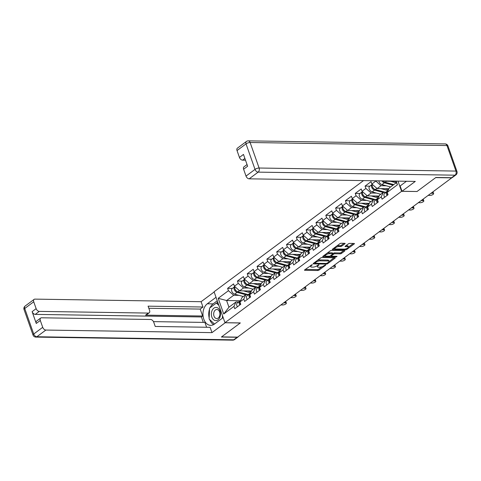 <?xml version="1.0" encoding="UTF-8"?>
<svg xmlns="http://www.w3.org/2000/svg" width="481" height="481" viewBox="0 0 481 481"><rect width="100%" height="100%" fill="white"/><g stroke="black" fill="none" stroke-linecap="round" stroke-linejoin="round"><path stroke-width="0.72" d="M312.223 264.64L304.72 269.835A0.998 0.337 160.6 0 0 304.497 270.178A0.998 0.337 160.6 0 0 304.822 270.31L317.755 270.508A0.998 0.337 160.6 0 0 319.089 270.057L325.655 265.175L325.583 264.845L323.797 265.795A3.193 1.082 160.6 0 1 319.522 267.226L318.446 267.214A3.193 1.082 160.6 0 1 317.412 266.799A3.193 1.082 160.6 0 1 318.121 265.704L318.903 264.742L317.117 265.686A3.193 1.082 160.6 0 1 312.842 267.123L311.766 267.105A3.193 1.082 160.6 0 1 310.732 266.696A3.193 1.082 160.6 0 1 311.441 265.602L312.223 264.64M344.907 243.789A0.998 0.337 160.6 0 0 345.13 243.446A0.998 0.337 160.6 0 0 344.805 243.32L341.179 243.26A0.998 0.337 160.6 0 0 339.845 243.711L332.551 249.134A0.998 0.337 160.6 0 0 332.329 249.477A0.998 0.337 160.6 0 0 332.654 249.603L345.586 249.801A0.998 0.337 160.6 0 0 346.921 249.356L354.208 243.933A0.998 0.337 160.6 0 0 354.431 243.59A0.998 0.337 160.6 0 0 354.112 243.464L349.729 243.392A0.998 0.337 160.6 0 0 348.394 243.843L345.274 246.164A0.998 0.337 160.6 0 0 345.051 246.506A0.998 0.337 160.6 0 0 345.37 246.633L347.547 246.669A2.67 0.902 160.6 0 1 348.412 247.012A2.67 0.902 160.6 0 1 347.084 248.37A2.67 0.902 160.6 0 1 344.24 249.128L335.726 248.996A2.67 0.902 160.6 0 1 334.866 248.653A2.67 0.902 160.6 0 1 336.189 247.294A2.67 0.902 160.6 0 1 339.033 246.537L340.452 246.561A0.998 0.337 160.6 0 0 341.787 246.11L344.907 243.789L344.745 243.32M416.949 191.558L435.708 177.609L451.731 177.856L237.608 337.133L221.579 336.886L240.338 322.937L224.97 322.697L401.581 191.324L416.931 191.51M321.963 257.551A0.998 0.337 160.6 0 0 320.629 258.002L313.341 263.426A0.998 0.337 160.6 0 0 313.119 263.768A0.998 0.337 160.6 0 0 313.438 263.895L326.371 264.099A0.998 0.337 160.6 0 0 327.705 263.648L334.998 258.225A0.998 0.337 160.6 0 0 335.221 257.882A0.998 0.337 160.6 0 0 334.896 257.756L321.963 257.551M322.949 256.277L330.237 250.854A0.998 0.337 160.6 0 1 331.571 250.409L344.504 250.607A0.998 0.337 160.6 0 1 344.829 250.739A0.998 0.337 160.6 0 1 344.606 251.082L341.486 253.403A0.998 0.337 160.6 0 1 340.145 253.848L334.902 253.77A0.998 0.337 160.6 0 0 333.567 254.215L331.499 255.754A0.998 0.337 160.6 0 0 331.277 256.096A0.998 0.337 160.6 0 0 331.601 256.229L337.061 256.313L336.195 256.956L323.046 256.752A0.998 0.337 160.6 0 1 322.727 256.62A0.998 0.337 160.6 0 1 322.949 256.277M397.991 181.133L401.581 191.324M363.522 180.597L214.075 291.763L224.97 322.697M375.589 180.784L380.964 185.708L386.291 185.792M396.158 181.103L397.45 184.776L387.223 192.388L388.047 194.733L382.07 199.176L381.241 196.831L377.405 199.687L378.228 202.032L372.252 206.481L371.422 204.136L367.586 206.992L368.41 209.337L362.427 213.786L361.604 211.442L357.768 214.298L358.592 216.642L352.609 221.092L351.785 218.747L347.943 221.603L348.773 223.948L342.791 228.397L341.967 226.052L338.125 228.908L338.955 231.253L332.972 235.696L332.149 233.351L328.307 236.207L329.136 238.552L323.154 243.001L322.33 240.656L318.488 243.512L319.318 245.857L313.335 250.306L312.512 247.962L308.67 250.817L309.499 253.162L303.517 257.612L302.693 255.267L298.851 258.123L299.675 260.468L293.699 264.911L292.875 262.566L289.033 265.422L289.857 267.767L283.88 272.216L283.056 269.871L279.214 272.727L280.038 275.072L274.062 279.521L273.238 277.176L269.396 280.032L270.22 282.377L264.243 286.826L263.414 284.481L259.578 287.337L260.401 289.682L254.425 294.131L253.595 291.787L249.759 294.643L250.583 296.987L244.607 301.431L243.777 299.086L239.941 301.942L240.765 304.287L234.788 308.736L233.958 306.391L223.731 313.997L218.206 298.31L228.433 290.698L233.682 295.268L239.009 295.346M232.395 288.432L227.609 288.353L228.433 290.698M227.609 288.353L233.586 283.91L234.415 286.255L238.251 283.399L243.5 287.963L248.827 288.047M242.214 281.126L237.428 281.054L238.251 283.399M237.428 281.054L243.404 276.605L244.234 278.95L248.07 276.094L253.319 280.657L258.646 280.742M252.032 273.821L247.246 273.749L248.07 276.094M247.246 273.749L253.228 269.3L254.052 271.645L257.888 268.789L263.137 273.352L268.464 273.436M261.85 266.516L257.064 266.444L257.888 268.789M257.064 266.444L263.047 261.995L263.871 264.34L267.707 261.484L272.955 266.053L278.283 266.131M271.669 259.217L266.883 259.139L267.707 261.484M266.883 259.139L272.865 254.689L273.689 257.034L277.531 254.178L282.774 258.748L288.101 258.832M281.487 251.912L276.701 251.834L277.531 254.178M276.701 251.834L282.684 247.39L283.507 249.735L287.349 246.879L292.592 251.443L297.919 251.527M291.306 244.607L286.52 244.534L287.349 246.879M286.52 244.534L292.502 240.085L293.326 242.43L297.168 239.574L302.411 244.138L307.744 244.222M301.124 237.301L296.338 237.229L297.168 239.574M296.338 237.229L302.321 232.78L303.144 235.125L306.986 232.269L312.229 236.832L317.562 236.917M310.942 229.996L306.156 229.924L306.986 232.269M306.156 229.924L312.139 225.475L312.963 227.82L316.805 224.964L322.048 229.533L327.381 229.611M320.761 222.697L315.975 222.619L316.805 224.964M315.975 222.619L321.957 218.176L322.781 220.52L326.623 217.665L331.872 222.228L337.199 222.312M330.579 215.392L325.799 215.32L326.623 217.665M325.799 215.32L331.776 210.87L332.599 213.215L336.441 210.359L341.69 214.923L347.017 215.007M340.398 208.087L335.618 208.014L336.441 210.359M335.618 208.014L341.594 203.565L342.418 205.91L346.26 203.054L351.509 207.618L356.836 207.702M350.216 200.781L345.436 200.709L346.26 203.054M345.436 200.709L351.413 196.26L352.242 198.605L356.078 195.749L361.327 200.318L366.654 200.397M360.035 193.482L355.255 193.404L356.078 195.749M355.255 193.404L361.231 188.961L362.061 191.3L365.897 188.444L371.146 193.013L376.473 193.097M369.859 186.177L365.073 186.099L365.897 188.444M365.073 186.099L371.049 181.656L371.879 184.001L375.715 181.145M385.936 192.424L383.315 192.382L381.241 196.831M377.405 199.687L379.473 195.238L383.315 192.382M380.964 185.708L377.122 188.564L388.913 188.744M371.879 184.001L377.122 188.564M376.118 199.723L373.496 199.687L371.422 204.136M367.586 206.992L369.655 202.543L373.496 199.687M371.146 193.013L367.304 195.869L379.094 196.05M362.061 191.3L367.304 195.869M366.3 207.028L363.678 206.992L361.604 211.442M357.768 214.298L359.836 209.848L363.678 206.992M361.327 200.318L357.485 203.174L369.276 203.355M352.242 198.605L357.485 203.174M356.481 214.334L353.86 214.292L351.785 218.747M347.943 221.603L350.018 217.147L353.86 214.292M351.509 207.618L347.667 210.474L359.457 210.66M342.418 205.91L347.667 210.474M346.663 221.639L344.035 221.597L341.967 226.052M338.125 228.908L340.199 224.453L344.035 221.597M341.69 214.923L337.848 217.779L349.639 217.965M332.599 213.215L337.848 217.779M336.844 228.944L334.217 228.902L332.149 233.351M328.307 236.207L330.381 231.758L334.217 228.902M331.872 222.228L328.03 225.084L339.82 225.264M322.781 220.52L328.03 225.084M327.026 236.243L324.398 236.207L322.33 240.656M318.488 243.512L320.562 239.063L324.398 236.207M322.048 229.533L318.212 232.389L330.002 232.57M312.963 227.82L318.212 232.389M317.207 243.548L314.58 243.506L312.512 247.962M308.67 250.817L310.744 246.362L314.58 243.506M312.229 236.832L308.393 239.688L320.184 239.875M303.144 235.125L308.393 239.688M307.389 250.854L304.762 250.811L302.693 255.267M298.851 258.123L300.926 253.667L304.762 250.811M302.411 244.138L298.575 246.993L310.365 247.18M293.326 242.43L298.575 246.993M297.571 258.159L294.943 258.117L292.875 262.566M289.033 265.422L291.107 260.973L294.943 258.117M292.592 251.443L288.756 254.299L300.547 254.479M283.507 249.735L288.756 254.299M287.746 265.458L285.125 265.422L283.056 269.871M279.214 272.727L281.289 268.278L285.125 265.422M282.774 258.748L278.938 261.604L290.728 261.784M273.689 257.034L278.938 261.604M277.928 272.763L275.306 272.721L273.238 277.176M269.396 280.032L271.464 275.583L275.306 272.721M272.955 266.053L269.12 268.909L280.91 269.089M263.871 264.34L269.12 268.909M268.109 280.068L265.488 280.026L263.414 284.481M259.578 287.337L261.646 282.882L265.488 280.026M263.137 273.352L259.301 276.208L271.092 276.395M254.052 271.645L259.301 276.208M258.291 287.373L255.67 287.331L253.595 291.787M249.759 294.643L251.828 290.187L255.67 287.331M253.319 280.657L249.477 283.513L261.267 283.7M244.234 278.95L249.477 283.513M248.473 294.679L245.851 294.637L243.777 299.086M239.941 301.942L242.009 297.492L245.851 294.637M243.5 287.963L239.658 290.819L251.449 290.999M234.415 286.255L239.658 290.819M238.654 301.978L236.033 301.942L233.958 306.391M233.682 295.268L226.599 300.535L228.95 307.209L236.033 301.942M240.326 300.745L226.599 300.535L218.206 298.31M228.95 307.209L223.731 313.997M387.223 192.388L389.291 187.933L396.374 182.666L395.821 181.103M387.337 180.97L386.94 181.259L395.929 181.397M396.374 182.666L397.45 184.776M386.592 180.958L386.94 181.259M310.395 265.614A3.193 1.082 160.6 0 0 310.413 265.795L310.732 266.696M317.075 265.722A3.193 1.082 160.6 0 0 317.093 265.897L317.412 266.799M305.285 269.42L317.436 269.607A0.998 0.337 160.6 0 0 318.771 269.156L322.084 266.696M329.004 261.544L334.115 257.744M313.901 263.005L314.815 263.023M315.025 262.939L315.097 263.263L326.443 263.444L328.276 262.464A3.193 1.082 160.6 0 0 328.986 261.363A3.193 1.082 160.6 0 0 327.952 260.955L320.196 260.834A3.193 1.082 160.6 0 0 315.921 262.271L315.025 262.939L314.815 262.331M328.986 261.363L328.673 260.461A3.193 1.082 160.6 0 0 327.639 260.053L327.952 260.955M317.322 260.468A3.193 1.082 160.6 0 1 319.877 259.932L327.639 260.053M343.723 250.595L341.167 252.501L341.486 253.403M332.732 253.703L333.249 253.313A0.998 0.337 160.6 0 1 334.584 252.868L339.833 252.946A0.998 0.337 160.6 0 0 341.167 252.501M331.235 255.982L330.098 255.964M325.342 255.886L323.509 255.862M329.461 253.685A2.67 0.902 160.6 0 0 326.617 254.437A2.67 0.902 160.6 0 0 325.294 255.796A2.67 0.902 160.6 0 0 326.16 256.139L329.154 256.187A0.998 0.337 160.6 0 0 330.495 255.742L332.563 254.202A0.998 0.337 160.6 0 0 332.786 253.86A0.998 0.337 160.6 0 0 332.461 253.727L329.461 253.685L329.142 252.784A2.67 0.902 160.6 0 0 327.098 253.192M324.958 254.786A2.67 0.902 160.6 0 0 324.976 254.894L325.294 255.796M332.786 253.86L332.467 252.958A0.998 0.337 160.6 0 0 332.143 252.826L332.461 253.727M329.142 252.784L332.143 252.826M336.742 246.019A2.67 0.902 160.6 0 1 338.714 245.635L340.133 245.659A0.998 0.337 160.6 0 0 341.468 245.208L344.029 243.308M334.529 247.661A2.67 0.902 160.6 0 0 334.548 247.751L334.866 248.653M348.412 247.012L348.094 246.11A2.67 0.902 160.6 0 0 347.228 245.767L347.547 246.669M345.833 245.743L347.228 245.767M348.424 247.096L353.331 243.452M333.117 248.713L334.914 248.743M251.094 291.769A3.758 2.387 -126.6 0 1 251.04 291.769A3.758 2.387 -126.6 0 1 250.397 291.672L247.727 290.945M234.854 286.634A3.355 2.134 53.4 0 0 234.608 286.778A3.355 2.134 53.4 0 0 234.331 289.772A3.355 2.134 53.4 0 0 237.091 292.364L245.737 294.721M234.608 286.778L232.185 288.582A3.355 2.134 53.4 0 0 231.908 291.576A3.355 2.134 53.4 0 0 234.668 294.168L243.314 296.524M236.46 291.041A2.032 1.293 -126.6 0 1 235.065 289.165M234.95 286.718A3.355 2.134 53.4 0 0 235.311 289.652A3.355 2.134 53.4 0 0 237.842 291.799L248.166 294.612A5.081 3.229 53.4 0 0 248.43 294.673M243.494 290.879L250.589 292.809A5.081 3.229 53.4 0 0 250.607 292.815L248.166 294.612M251.335 291.252L250.685 291.733M280.892 304.936L282.792 304.966A2.285 0.776 160.6 0 0 285.227 304.317A2.285 0.776 160.6 0 0 286.363 303.156A2.285 0.776 160.6 0 0 285.624 302.862L285.221 301.719M285.257 301.689A2.285 0.776 -19.4 0 1 285.948 301.984L286.363 303.156M240.596 304.413A3.355 2.134 -126.6 0 1 240.446 300.649L240.596 300.541M239.845 304.978A3.355 2.134 -126.6 0 1 239.688 301.208A3.355 2.134 -126.6 0 1 240.115 300.998M237.422 306.776A3.355 2.134 -126.6 0 1 237.265 303.012L239.688 301.208M240.145 303.589A2.032 1.293 53.4 0 0 240.518 304.473M283.724 302.832L285.624 302.862M212.103 310.455A6.608 4.582 -89.1 0 0 213.426 319.576A6.608 4.582 -89.1 0 0 219.769 317.562A6.608 4.582 -89.1 0 0 218.446 308.441A6.608 4.582 -89.1 0 0 212.103 310.455M214.177 311.592A4.521 3.139 -89.1 0 0 214.027 316.173A4.521 3.139 -89.1 0 0 216.733 318.542A4.521 3.139 -89.1 0 0 219.426 316.456A4.521 3.139 -89.1 0 0 219.576 311.874A4.521 3.139 -89.1 0 0 216.871 309.499A4.521 3.139 -89.1 0 0 214.177 311.592M222.475 315.608L222.372 318.194M214.508 324.044L209.139 319.065L209.572 308.105L216.366 303.048L218.867 305.369M218.061 303.078L216.366 303.048M225.252 322.703L211.989 332.63L45.863 330.056L36.863 336.748L233.724 339.802L237.127 337.271L221.392 337.025L240.272 322.979L225.27 322.751M223.172 317.598L214.46 324.08A11.43 7.93 -89.1 0 1 210.708 325.36A11.43 7.93 -89.1 0 1 203.15 316.582A11.43 7.93 -89.1 0 1 207.317 303.788L216.029 297.306M214.153 291.985L201.1 301.695L202.97 307.016L148.082 306.169L149.579 310.407A3.048 1.936 53.4 0 1 149.2 312.818A3.048 1.936 53.4 0 1 148.334 313.077L39.292 311.387L35.263 314.382A3.048 1.936 -126.6 0 1 32.119 311.646L36.273 323.46A3.048 1.936 -126.6 0 1 36.652 321.043L40.681 318.049A3.048 1.936 53.4 0 0 40.302 320.46L42.719 327.314A3.048 1.936 53.4 0 0 45.863 330.056M203.307 322.396L201.389 316.955L202.645 316.023L200.204 309.079L202.97 307.016M206.602 327.254L204.9 322.426L153.475 321.627M40.681 318.049A3.048 1.936 53.4 0 1 41.546 317.791L150.589 319.48A3.048 1.936 53.4 0 1 153.74 322.216L155.231 326.455L210.119 327.308L211.989 332.63M201.1 301.695L34.975 299.122A3.048 1.936 53.4 0 0 34.109 299.38A3.048 1.936 53.4 0 0 33.73 301.791L36.141 308.646A3.048 1.936 53.4 0 0 39.292 311.387M237.127 337.271A3.048 1.936 53.4 0 0 237.993 337.013A3.048 1.936 53.4 0 0 238.366 336.574M202.645 316.023L145.563 315.139L148.334 313.077M201.389 316.955L35.263 314.382M200.204 309.079L148.827 308.279M149.2 312.818L146.434 314.875A3.048 1.936 -126.6 0 1 145.563 315.139M217.25 300.787L213.095 303.878A11.43 7.93 -89.1 0 0 210.107 307.702M209.53 309.163A11.43 7.93 -89.1 0 0 209.187 317.935M209.692 319.576A11.43 7.93 -89.1 0 0 213.612 324.621M217.761 302.23L216.648 303.054M406.445 181.265L400.138 185.961L402.008 191.282L415.289 181.403L249.164 178.83A3.048 1.936 -126.6 0 1 246.019 176.088L243.602 169.234A3.048 1.936 -126.6 0 1 243.981 166.823L247.036 164.55M451.629 177.711L455.026 175.18A3.048 1.936 53.4 0 0 455.892 174.922L452.495 177.453A3.048 1.936 -126.6 0 1 451.629 177.711L435.894 177.465L417.009 191.51L402.008 191.282M244.889 158.453L242.592 160.161A3.048 1.936 -126.6 0 1 239.442 157.419L237.031 150.565A3.048 1.936 -126.6 0 1 237.404 148.154L246.404 141.462A3.048 1.936 53.4 0 0 246.031 143.873L237.031 150.565M243.602 169.234L247.631 166.24L243.47 154.425L239.442 157.419M242.592 160.161L245.508 160.203M260.912 284.463A3.758 2.387 -126.6 0 1 260.858 284.463A3.758 2.387 -126.6 0 1 260.215 284.367L257.545 283.64M244.673 279.335A3.355 2.134 53.4 0 0 244.426 279.479A3.355 2.134 53.4 0 0 244.15 282.467A3.355 2.134 53.4 0 0 246.909 285.059L255.555 287.416M244.426 279.479L242.003 281.277A3.355 2.134 53.4 0 0 241.727 284.271A3.355 2.134 53.4 0 0 244.486 286.862L253.132 289.219M246.278 283.736A2.032 1.293 -126.6 0 1 244.883 281.86M244.769 279.413A3.355 2.134 53.4 0 0 245.13 282.347A3.355 2.134 53.4 0 0 247.661 284.499L257.984 287.307A5.081 3.229 53.4 0 0 258.249 287.373M253.313 283.574L260.407 285.504A5.081 3.229 53.4 0 0 260.425 285.51M261.153 283.946L260.504 284.427M270.731 277.158A3.758 2.387 -126.6 0 1 270.677 277.158A3.758 2.387 -126.6 0 1 270.033 277.062L267.364 276.334M254.491 272.03A3.355 2.134 53.4 0 0 254.245 272.174A3.355 2.134 53.4 0 0 253.968 275.162A3.355 2.134 53.4 0 0 256.728 277.753L265.374 280.11M254.245 272.174L251.822 273.978A3.355 2.134 53.4 0 0 251.545 276.966A3.355 2.134 53.4 0 0 254.305 279.557L262.951 281.914M256.102 276.431A2.032 1.293 -126.6 0 1 254.702 274.555M254.587 272.108A3.355 2.134 53.4 0 0 254.948 275.042A3.355 2.134 53.4 0 0 257.479 277.194L267.803 280.002A5.081 3.229 53.4 0 0 268.067 280.068M263.131 276.268L270.226 278.204A5.081 3.229 53.4 0 0 270.244 278.21L267.803 280.002M270.971 276.641L270.322 277.128M280.549 269.853A3.758 2.387 -126.6 0 1 280.495 269.853A3.758 2.387 -126.6 0 1 279.858 269.757L277.182 269.029M264.31 264.724A3.355 2.134 53.4 0 0 264.063 264.869A3.355 2.134 53.4 0 0 263.786 267.863A3.355 2.134 53.4 0 0 266.546 270.448L275.192 272.805M264.063 264.869L261.64 266.672A3.355 2.134 53.4 0 0 261.363 269.661A3.355 2.134 53.4 0 0 264.123 272.252L272.769 274.609M265.921 269.132A2.032 1.293 -126.6 0 1 264.52 267.25M264.406 264.809A3.355 2.134 53.4 0 0 264.766 267.737A3.355 2.134 53.4 0 0 267.304 269.889L277.621 272.703A5.081 3.229 53.4 0 0 277.886 272.763M272.949 268.963L280.044 270.899A5.081 3.229 53.4 0 0 280.062 270.905M280.79 269.342L280.14 269.823M290.368 262.548A3.758 2.387 -126.6 0 1 290.314 262.548A3.758 2.387 -126.6 0 1 289.676 262.458L287.001 261.73M274.128 257.419A3.355 2.134 53.4 0 0 273.887 257.563A3.355 2.134 53.4 0 0 273.605 260.558A3.355 2.134 53.4 0 0 276.365 263.149L285.011 265.506M273.887 257.563L271.464 259.367A3.355 2.134 53.4 0 0 271.182 262.361A3.355 2.134 53.4 0 0 273.942 264.953L282.587 267.304M275.739 261.826A2.032 1.293 -126.6 0 1 274.338 259.944M274.224 257.503A3.355 2.134 53.4 0 0 274.585 260.437A3.355 2.134 53.4 0 0 277.122 262.584L287.44 265.398A5.081 3.229 53.4 0 0 287.704 265.458M282.768 261.664L289.863 263.594A5.081 3.229 53.4 0 0 289.881 263.6M290.608 262.037L289.959 262.518M300.192 255.249A3.758 2.387 -126.6 0 1 300.132 255.249A3.758 2.387 -126.6 0 1 299.495 255.152L296.819 254.425M283.946 250.114A3.355 2.134 53.4 0 0 283.706 250.264A3.355 2.134 53.4 0 0 283.423 253.253A3.355 2.134 53.4 0 0 286.183 255.844L294.829 258.201M283.706 250.264L281.283 252.062A3.355 2.134 53.4 0 0 281 255.056A3.355 2.134 53.4 0 0 283.76 257.648L292.406 260.005M285.558 254.521A2.032 1.293 -126.6 0 1 284.157 252.645M284.043 250.198A3.355 2.134 53.4 0 0 284.403 253.132A3.355 2.134 53.4 0 0 286.941 255.279L297.258 258.093A5.081 3.229 53.4 0 0 297.529 258.159M292.586 254.359L299.681 256.289A5.081 3.229 53.4 0 0 299.699 256.295L297.258 258.093M300.427 254.732L299.777 255.213M290.71 297.631L292.61 297.661A2.285 0.776 160.6 0 0 295.045 297.017A2.285 0.776 160.6 0 0 296.182 295.851A2.285 0.776 160.6 0 0 295.442 295.556L295.039 294.414M295.075 294.384A2.285 0.776 -19.4 0 1 295.767 294.679L296.182 295.851M250.415 297.108A3.355 2.134 -126.6 0 1 250.264 293.344L250.415 293.236M249.663 297.673A3.355 2.134 -126.6 0 1 249.507 293.903A3.355 2.134 -126.6 0 1 249.934 293.693M247.24 299.477A3.355 2.134 -126.6 0 1 247.084 295.707L249.507 293.903M249.964 296.29A2.032 1.293 53.4 0 0 250.336 297.168M293.542 295.526L295.442 295.556M300.529 290.332L302.429 290.362A2.285 0.776 160.6 0 0 304.864 289.712A2.285 0.776 160.6 0 0 306 288.546A2.285 0.776 160.6 0 0 305.261 288.251L304.858 287.109M304.894 287.079A2.285 0.776 -19.4 0 1 305.585 287.373L306 288.546M260.233 289.809A3.355 2.134 -126.6 0 1 260.083 286.039L260.233 285.93M259.481 290.368A3.355 2.134 -126.6 0 1 259.331 286.604A3.355 2.134 -126.6 0 1 259.758 286.387M257.058 292.171A3.355 2.134 -126.6 0 1 256.902 288.402L259.331 286.604M259.782 288.985A2.032 1.293 53.4 0 0 260.155 289.863M303.361 288.221L305.261 288.251M310.347 283.026L312.247 283.056A2.285 0.776 160.6 0 0 314.682 282.407A2.285 0.776 160.6 0 0 315.819 281.241A2.285 0.776 160.6 0 0 315.079 280.946L314.676 279.804M314.718 279.78A2.285 0.776 -19.4 0 1 315.404 280.068L315.819 281.241M270.051 282.503A3.355 2.134 -126.6 0 1 269.901 278.733L270.051 278.625M269.3 283.062A3.355 2.134 -126.6 0 1 269.15 279.299A3.355 2.134 -126.6 0 1 269.576 279.082M266.877 284.866A3.355 2.134 -126.6 0 1 266.727 281.102L269.15 279.299M269.6 281.68A2.032 1.293 53.4 0 0 269.973 282.557M313.179 280.916L315.079 280.946M320.166 275.721L322.066 275.751A2.285 0.776 160.6 0 0 324.501 275.102A2.285 0.776 160.6 0 0 325.637 273.942A2.285 0.776 160.6 0 0 324.897 273.647L324.495 272.505M324.537 272.474A2.285 0.776 -19.4 0 1 325.222 272.769L325.637 273.942M279.87 275.198A3.355 2.134 -126.6 0 1 279.72 271.434L279.87 271.32M279.118 275.757A3.355 2.134 -126.6 0 1 278.968 271.993A3.355 2.134 -126.6 0 1 279.395 271.777M276.695 277.561A3.355 2.134 -126.6 0 1 276.545 273.797L278.968 271.993M279.419 274.374A2.032 1.293 53.4 0 0 279.792 275.258M322.998 273.617L324.897 273.647M329.984 268.416L331.884 268.446A2.285 0.776 160.6 0 0 334.319 267.797A2.285 0.776 160.6 0 0 335.455 266.636A2.285 0.776 160.6 0 0 334.716 266.342L334.313 265.199M334.355 265.169A2.285 0.776 -19.4 0 1 335.041 265.464L335.455 266.636M289.694 267.893A3.355 2.134 -126.6 0 1 289.538 264.129L289.688 264.021M288.937 268.458A3.355 2.134 -126.6 0 1 288.786 264.688A3.355 2.134 -126.6 0 1 289.213 264.478M286.514 270.256A3.355 2.134 -126.6 0 1 286.363 266.492L288.786 264.688M289.237 267.075A2.032 1.293 53.4 0 0 289.61 267.953M332.816 266.312L334.716 266.342M310.011 247.943A3.758 2.387 -126.6 0 1 309.95 247.943A3.758 2.387 -126.6 0 1 309.313 247.847L306.644 247.12M293.765 242.815A3.355 2.134 53.4 0 0 293.524 242.959A3.355 2.134 53.4 0 0 293.242 245.947A3.355 2.134 53.4 0 0 296.001 248.539L304.653 250.896M293.524 242.959L291.101 244.763A3.355 2.134 53.4 0 0 290.819 247.751A3.355 2.134 53.4 0 0 293.578 250.342L302.23 252.699M295.376 247.216A2.032 1.293 -126.6 0 1 293.975 245.34M293.861 242.893A3.355 2.134 53.4 0 0 294.222 245.827A3.355 2.134 53.4 0 0 296.759 247.98L307.076 250.787A5.081 3.229 53.4 0 0 307.347 250.854M302.411 247.054L309.499 248.99A5.081 3.229 53.4 0 0 309.517 248.99M310.245 247.426L309.596 247.913M339.802 261.117L341.702 261.141A2.285 0.776 160.6 0 0 344.137 260.498A2.285 0.776 160.6 0 0 345.274 259.331A2.285 0.776 160.6 0 0 344.534 259.037L344.131 257.894M344.174 257.864A2.285 0.776 -19.4 0 1 344.865 258.159L345.274 259.331M299.513 260.588A3.355 2.134 -126.6 0 1 299.356 256.824L299.507 256.716M298.755 261.153A3.355 2.134 -126.6 0 1 298.605 257.389A3.355 2.134 -126.6 0 1 299.032 257.173M296.332 262.957A3.355 2.134 -126.6 0 1 296.182 259.187L298.605 257.389M299.062 259.77A2.032 1.293 53.4 0 0 299.429 260.648M342.634 259.006L344.534 259.037M319.829 240.638A3.758 2.387 -126.6 0 1 319.769 240.638A3.758 2.387 -126.6 0 1 319.131 240.542L316.462 239.815M303.583 235.51A3.355 2.134 53.4 0 0 303.343 235.654A3.355 2.134 53.4 0 0 303.06 238.648A3.355 2.134 53.4 0 0 305.82 241.234L314.472 243.59M303.343 235.654L300.92 237.458A3.355 2.134 53.4 0 0 300.637 240.446A3.355 2.134 53.4 0 0 303.397 243.037L312.049 245.394M305.195 239.911A2.032 1.293 -126.6 0 1 303.8 238.035M303.679 235.588A3.355 2.134 53.4 0 0 304.04 238.522A3.355 2.134 53.4 0 0 306.577 240.674L316.895 243.488A5.081 3.229 53.4 0 0 317.165 243.548M312.229 239.748L319.318 241.684A5.081 3.229 53.4 0 0 319.336 241.69M320.069 240.121L319.42 240.608M349.621 253.812L351.521 253.842A2.285 0.776 160.6 0 0 353.956 253.192A2.285 0.776 160.6 0 0 355.092 252.026A2.285 0.776 160.6 0 0 354.353 251.731L353.95 250.589M353.992 250.565A2.285 0.776 -19.4 0 1 354.683 250.854L355.092 252.026M309.331 253.289A3.355 2.134 -126.6 0 1 309.175 249.519L309.325 249.411M308.574 253.848A3.355 2.134 -126.6 0 1 308.423 250.084A3.355 2.134 -126.6 0 1 308.85 249.867M306.15 255.651A3.355 2.134 -126.6 0 1 306 251.888L308.423 250.084M308.88 252.465A2.032 1.293 53.4 0 0 309.253 253.343M352.459 251.701L354.353 251.731M329.647 233.333A3.758 2.387 -126.6 0 1 329.587 233.333A3.758 2.387 -126.6 0 1 328.95 233.243L326.28 232.515M313.408 228.204A3.355 2.134 53.4 0 0 313.161 228.349A3.355 2.134 53.4 0 0 312.878 231.343A3.355 2.134 53.4 0 0 315.638 233.934L324.29 236.291M313.161 228.349L310.738 230.152A3.355 2.134 53.4 0 0 310.455 233.147A3.355 2.134 53.4 0 0 313.215 235.732L321.867 238.089M315.013 232.612A2.032 1.293 -126.6 0 1 313.618 230.73M313.498 228.289A3.355 2.134 53.4 0 0 313.859 231.223A3.355 2.134 53.4 0 0 316.396 233.369L326.713 236.183A5.081 3.229 53.4 0 0 326.984 236.243M322.048 232.449L329.136 234.379A5.081 3.229 53.4 0 0 329.16 234.385M329.888 232.822L329.238 233.303M359.445 246.506L361.339 246.537A2.285 0.776 160.6 0 0 363.78 245.887A2.285 0.776 160.6 0 0 364.911 244.721A2.285 0.776 160.6 0 0 364.171 244.432L363.768 243.29M363.81 243.26A2.285 0.776 -19.4 0 1 364.502 243.548L364.911 244.721M319.15 245.983A3.355 2.134 -126.6 0 1 318.999 242.22L319.143 242.105M318.392 246.543A3.355 2.134 -126.6 0 1 318.242 242.779A3.355 2.134 -126.6 0 1 318.669 242.562M315.969 248.346A3.355 2.134 -126.6 0 1 315.819 244.582L318.242 242.779M318.699 245.16A2.032 1.293 53.4 0 0 319.071 246.044M362.277 244.402L364.171 244.432M339.466 226.034A3.758 2.387 -126.6 0 1 339.406 226.034A3.758 2.387 -126.6 0 1 338.768 225.938L336.099 225.21M323.226 220.899A3.355 2.134 53.4 0 0 322.979 221.044A3.355 2.134 53.4 0 0 322.697 224.038A3.355 2.134 53.4 0 0 325.457 226.629L334.109 228.986M322.979 221.044L320.556 222.847A3.355 2.134 53.4 0 0 320.274 225.842A3.355 2.134 53.4 0 0 323.034 228.433L331.686 230.79M324.831 225.306A2.032 1.293 -126.6 0 1 323.436 223.431M323.316 220.983A3.355 2.134 53.4 0 0 323.677 223.918A3.355 2.134 53.4 0 0 326.214 226.064L336.532 228.878A5.081 3.229 53.4 0 0 336.802 228.938M331.866 225.144L338.955 227.074A5.081 3.229 53.4 0 0 338.979 227.08M339.706 225.517L339.057 225.998M369.264 239.201L371.158 239.231A2.285 0.776 160.6 0 0 373.599 238.582A2.285 0.776 160.6 0 0 374.729 237.422A2.285 0.776 160.6 0 0 373.99 237.127L373.587 235.985M373.629 235.955A2.285 0.776 -19.4 0 1 374.32 236.249L374.729 237.422M328.968 238.678A3.355 2.134 -126.6 0 1 328.818 234.914L328.962 234.806M328.21 239.243A3.355 2.134 -126.6 0 1 328.06 235.474A3.355 2.134 -126.6 0 1 328.487 235.263M325.787 241.041A3.355 2.134 -126.6 0 1 325.637 237.277L328.06 235.474M328.517 237.855A2.032 1.293 53.4 0 0 328.89 238.738M372.096 237.097L373.99 237.127M349.284 218.729A3.758 2.387 -126.6 0 1 349.224 218.729A3.758 2.387 -126.6 0 1 348.587 218.633L345.917 217.905M333.044 213.6A3.355 2.134 53.4 0 0 332.798 213.744A3.355 2.134 53.4 0 0 332.521 216.733A3.355 2.134 53.4 0 0 335.275 219.324L343.927 221.681M332.798 213.744L330.375 215.542A3.355 2.134 53.4 0 0 330.098 218.536A3.355 2.134 53.4 0 0 332.852 221.128L341.504 223.485M334.65 218.001A2.032 1.293 -126.6 0 1 333.255 216.125M333.135 213.678A3.355 2.134 53.4 0 0 333.495 216.612A3.355 2.134 53.4 0 0 336.033 218.765L346.35 221.573A5.081 3.229 53.4 0 0 346.621 221.639M341.684 217.839L348.773 219.769A5.081 3.229 53.4 0 0 348.797 219.775M349.525 218.212L348.875 218.693M379.082 231.896L380.976 231.926A2.285 0.776 160.6 0 0 383.417 231.283A2.285 0.776 160.6 0 0 384.547 230.116A2.285 0.776 160.6 0 0 383.808 229.822L383.405 228.679M383.447 228.649A2.285 0.776 -19.4 0 1 384.139 228.944L384.547 230.116M338.786 231.373A3.355 2.134 -126.6 0 1 338.636 227.609L338.78 227.501M338.029 231.938A3.355 2.134 -126.6 0 1 337.878 228.168A3.355 2.134 -126.6 0 1 338.305 227.958M335.606 233.742A3.355 2.134 -126.6 0 1 335.455 229.972L337.878 228.168M338.335 230.555A2.032 1.293 53.4 0 0 338.708 231.433M381.914 229.792L383.808 229.822M359.103 211.424A3.758 2.387 -126.6 0 1 359.042 211.424A3.758 2.387 -126.6 0 1 358.405 211.327L355.736 210.6M342.863 206.295A3.355 2.134 53.4 0 0 342.616 206.439A3.355 2.134 53.4 0 0 342.34 209.427A3.355 2.134 53.4 0 0 345.093 212.019L353.745 214.376M342.616 206.439L340.193 208.243A3.355 2.134 53.4 0 0 339.917 211.231A3.355 2.134 53.4 0 0 342.67 213.823L351.322 216.179M344.468 210.696A2.032 1.293 -126.6 0 1 343.073 208.82M342.953 206.373A3.355 2.134 53.4 0 0 343.314 209.307A3.355 2.134 53.4 0 0 345.851 211.46L356.168 214.267A5.081 3.229 53.4 0 0 356.439 214.334M351.503 210.534L358.592 212.47A5.081 3.229 53.4 0 0 358.616 212.476M359.343 210.906L358.694 211.393M388.901 224.597L390.794 224.627A2.285 0.776 160.6 0 0 393.236 223.978A2.285 0.776 160.6 0 0 394.372 222.811A2.285 0.776 160.6 0 0 393.626 222.517L393.23 221.374M393.266 221.344A2.285 0.776 -19.4 0 1 393.957 221.639L394.372 222.811M348.605 224.074A3.355 2.134 -126.6 0 1 348.454 220.304L348.599 220.196M347.847 224.633A3.355 2.134 -126.6 0 1 347.697 220.869A3.355 2.134 -126.6 0 1 348.124 220.653M345.424 226.437A3.355 2.134 -126.6 0 1 345.274 222.667L347.697 220.869M348.154 223.25A2.032 1.293 53.4 0 0 348.527 224.128M391.732 222.487L393.626 222.517M368.921 204.118A3.758 2.387 -126.6 0 1 368.861 204.118A3.758 2.387 -126.6 0 1 368.224 204.022L365.554 203.295M352.681 198.99A3.355 2.134 53.4 0 0 352.435 199.134A3.355 2.134 53.4 0 0 352.158 202.128A3.355 2.134 53.4 0 0 354.918 204.72L363.564 207.07M352.435 199.134L350.012 200.938A3.355 2.134 53.4 0 0 349.735 203.926A3.355 2.134 53.4 0 0 352.489 206.517L361.141 208.874M354.287 203.397A2.032 1.293 -126.6 0 1 352.892 201.515M352.771 199.074A3.355 2.134 53.4 0 0 353.132 202.002A3.355 2.134 53.4 0 0 355.669 204.154L365.987 206.968A5.081 3.229 53.4 0 0 366.257 207.028M361.321 203.229L368.416 205.165A5.081 3.229 53.4 0 0 368.434 205.171M369.161 203.607L368.512 204.088M398.719 217.292L400.613 217.322A2.285 0.776 160.6 0 0 403.054 216.672A2.285 0.776 160.6 0 0 404.19 215.506A2.285 0.776 160.6 0 0 403.445 215.211L403.048 214.069M403.084 214.045A2.285 0.776 -19.4 0 1 403.775 214.334L404.19 215.506M358.423 216.769A3.355 2.134 -126.6 0 1 358.273 212.999L358.417 212.891M357.666 217.328A3.355 2.134 -126.6 0 1 357.515 213.564A3.355 2.134 -126.6 0 1 357.942 213.348M355.243 219.132A3.355 2.134 -126.6 0 1 355.092 215.368L357.515 213.564M357.972 215.945A2.032 1.293 53.4 0 0 358.345 216.823M401.551 215.187L403.445 215.211M378.739 196.813A3.758 2.387 -126.6 0 1 378.679 196.813A3.758 2.387 -126.6 0 1 378.042 196.723L375.372 195.995M362.5 191.685A3.355 2.134 53.4 0 0 362.253 191.829A3.355 2.134 53.4 0 0 361.977 194.823A3.355 2.134 53.4 0 0 364.736 197.414L373.382 199.771M362.253 191.829L359.83 193.633A3.355 2.134 53.4 0 0 359.554 196.627A3.355 2.134 53.4 0 0 362.313 199.218L370.959 201.569M364.105 196.092A2.032 1.293 -126.6 0 1 362.71 194.216M362.59 191.769A3.355 2.134 53.4 0 0 362.951 194.703A3.355 2.134 53.4 0 0 365.488 196.849L375.811 199.663A5.081 3.229 53.4 0 0 376.076 199.723M371.14 195.929L378.234 197.859A5.081 3.229 53.4 0 0 378.252 197.865L375.811 199.663M378.98 196.302L378.331 196.783M408.537 209.987L410.431 210.017A2.285 0.776 160.6 0 0 412.872 209.367A2.285 0.776 160.6 0 0 414.009 208.207A2.285 0.776 160.6 0 0 413.269 207.912L412.866 206.77M412.902 206.74A2.285 0.776 -19.4 0 1 413.594 207.034L414.009 208.207M368.242 209.463A3.355 2.134 -126.6 0 1 368.091 205.7L368.236 205.585M367.484 210.023A3.355 2.134 -126.6 0 1 367.334 206.259A3.355 2.134 -126.6 0 1 367.761 206.042M365.061 211.826A3.355 2.134 -126.6 0 1 364.911 208.063L367.334 206.259M367.791 208.64A2.032 1.293 53.4 0 0 368.163 209.524M411.369 207.882L413.269 207.912M388.558 189.514A3.758 2.387 -126.6 0 1 388.504 189.514A3.758 2.387 -126.6 0 1 387.86 189.418L385.191 188.69M372.318 184.379A3.355 2.134 53.4 0 0 372.072 184.53A3.355 2.134 53.4 0 0 371.795 187.518A3.355 2.134 53.4 0 0 374.555 190.109L383.201 192.466M372.072 184.53L369.648 186.327A3.355 2.134 53.4 0 0 369.372 189.322A3.355 2.134 53.4 0 0 372.132 191.913L380.778 194.27M373.923 188.786A2.032 1.293 -126.6 0 1 372.528 186.911M372.408 184.463A3.355 2.134 53.4 0 0 372.775 187.398A3.355 2.134 53.4 0 0 375.306 189.55L385.63 192.358A5.081 3.229 53.4 0 0 385.894 192.424M380.958 188.624L388.053 190.554A5.081 3.229 53.4 0 0 388.071 190.56M388.798 188.997L388.149 189.478M418.356 202.681L420.256 202.711A2.285 0.776 160.6 0 0 422.691 202.068A2.285 0.776 160.6 0 0 423.827 200.902A2.285 0.776 160.6 0 0 423.088 200.607L422.685 199.465M422.721 199.435A2.285 0.776 -19.4 0 1 423.412 199.729L423.827 200.902M378.06 202.158A3.355 2.134 -126.6 0 1 377.91 198.394L378.054 198.286M377.302 202.723A3.355 2.134 -126.6 0 1 377.152 198.954A3.355 2.134 -126.6 0 1 377.579 198.743M374.879 204.521A3.355 2.134 -126.6 0 1 374.729 200.757L377.152 198.954M377.609 201.341A2.032 1.293 53.4 0 0 377.982 202.218M421.188 200.577L423.088 200.607M381.974 180.886A3.355 2.134 53.4 0 0 384.373 182.804L393.019 185.161M378.86 180.838A3.355 2.134 53.4 0 0 381.95 184.608L390.596 186.965M383.742 181.481A2.032 1.293 -126.6 0 1 383.032 180.904M383.159 180.904A3.355 2.134 53.4 0 0 385.125 182.245L393.777 184.602M390.776 181.319L396.2 182.798M396.019 181.662L395.009 181.385M428.174 195.382L430.074 195.406A2.285 0.776 160.6 0 0 432.509 194.763A2.285 0.776 160.6 0 0 433.646 193.596A2.285 0.776 160.6 0 0 432.906 193.302L432.503 192.16M432.539 192.129A2.285 0.776 -19.4 0 1 433.231 192.424L433.646 193.596M387.878 194.853A3.355 2.134 -126.6 0 1 387.728 191.089L387.878 190.981M387.127 195.418A3.355 2.134 -126.6 0 1 386.971 191.654A3.355 2.134 -126.6 0 1 387.397 191.438M384.704 197.222A3.355 2.134 -126.6 0 1 384.547 193.452L386.971 191.654M387.427 194.035A2.032 1.293 53.4 0 0 387.8 194.913M431.006 193.272L432.906 193.302M311.231 264.995L311.441 265.602M318.855 264.742L318.969 265.073M317.911 265.097L318.121 265.704M325.535 264.845L325.655 265.175M318.771 269.156L319.089 270.057M317.436 269.607L317.755 270.508M304.671 269.877L304.822 270.31M312.175 264.64L312.289 264.971M334.83 257.756L334.998 258.225M327.495 263.041L327.705 263.648M326.136 263.438L326.371 264.099M313.287 263.468L313.438 263.895M319.877 259.932L320.196 260.834M315.71 261.664L315.921 262.271M344.438 250.607L344.606 251.082M339.833 252.946L340.145 253.848M334.584 252.868L334.902 253.77M333.249 253.313L333.567 254.215M331.283 255.152L331.499 255.754M335.96 256.295L336.195 256.956M322.895 256.319L323.046 256.752M341.468 245.208L341.787 246.11M340.133 245.659L340.452 246.561M338.714 245.635L339.033 246.537M345.22 246.206L345.37 246.633M354.046 243.464L354.208 243.933M346.645 248.575L346.921 249.356M345.304 249.002L345.586 249.801M332.503 249.176L332.654 249.603M237.091 292.364L234.668 294.168M239.43 290.62L237.842 291.799M40.302 320.46L36.273 323.46M32.119 311.646L36.141 308.646M33.73 301.791L24.729 308.489L33.718 334.012L42.719 327.314M213.095 303.878L207.317 303.788M24.729 308.489A3.048 1.936 -126.6 0 1 25.108 306.078A3.048 3.048 0 0 0 24.05 309.536A3.048 1.034 -19.4 0 1 24.729 308.489M33.718 334.012A3.048 1.034 160.6 0 0 33.039 335.059A3.048 3.048 0 0 0 35.865 337.091A3.048 2.116 90.9 0 0 36.863 336.748A3.048 1.936 -126.6 0 1 33.718 334.012M237.993 337.013L234.596 339.538A3.048 1.936 -126.6 0 1 233.724 339.802A3.048 2.116 90.9 0 1 232.726 340.145L35.865 337.091M455.892 174.922A3.048 3.048 0 0 0 456.95 171.464A3.048 1.034 -19.4 0 0 455.964 171.074A3.048 2.116 90.9 0 1 455.026 175.18L258.165 172.132A3.048 2.116 90.9 0 0 259.103 168.019L455.964 171.074L446.975 145.551L250.114 142.502L259.103 168.019A3.048 1.034 160.6 0 0 255.02 169.39L246.031 143.873A3.048 1.034 -19.4 0 1 250.114 142.502A3.048 2.116 90.9 0 0 248.274 140.855A3.048 3.048 0 0 0 246.404 141.462M246.019 176.088L255.02 169.39A3.048 1.936 53.4 0 0 258.165 172.132L249.164 178.83M445.135 143.909A3.048 2.116 90.9 0 1 446.975 145.551A3.048 1.034 160.6 0 1 447.961 145.941A3.048 3.048 0 0 0 445.135 143.909L248.274 140.855M246.909 285.059L244.486 286.862M249.254 283.315L247.661 284.499M260.407 285.504L257.984 287.307M256.728 277.753L254.305 279.557M259.073 276.01L257.479 277.194M266.546 270.448L264.123 272.252M268.891 268.711L267.304 269.889M280.044 270.899L277.621 272.703M276.365 263.149L273.942 264.953M278.709 261.405L277.122 262.584M289.863 263.594L287.44 265.398M286.183 255.844L283.76 257.648M288.528 254.1L286.941 255.279M296.001 248.539L293.578 250.342M298.346 246.795L296.759 247.98M309.499 248.99L307.076 250.787M305.82 241.234L303.397 243.037M308.165 239.49L306.577 240.674M319.318 241.684L316.895 243.488M315.638 233.934L313.215 235.732M317.983 232.191L316.396 233.369M329.136 234.379L326.713 236.183M325.457 226.629L323.034 228.433M327.801 224.886L326.214 226.064M338.955 227.074L336.532 228.878M335.275 219.324L332.852 221.128M337.62 217.58L336.033 218.765M348.773 219.769L346.35 221.573M345.093 212.019L342.67 213.823M347.438 210.275L345.851 211.46M358.592 212.47L356.168 214.267M354.918 204.72L352.489 206.517M357.257 202.976L355.669 204.154M368.416 205.165L365.987 206.968M364.736 197.414L362.313 199.218M367.075 195.671L365.488 196.849M374.555 190.109L372.132 191.913M376.894 188.366L375.306 189.55M388.053 190.554L385.63 192.358M384.373 182.804L381.95 184.608M386.712 181.06L385.125 182.245M314.622 262.47L314.869 263.173M331.012 255.351L331.277 256.096M34.109 299.38L25.108 306.078M24.05 309.536L33.039 335.059M232.726 340.145A3.048 3.048 0 0 0 234.596 339.538M456.95 171.464L447.961 145.941"/></g></svg>
